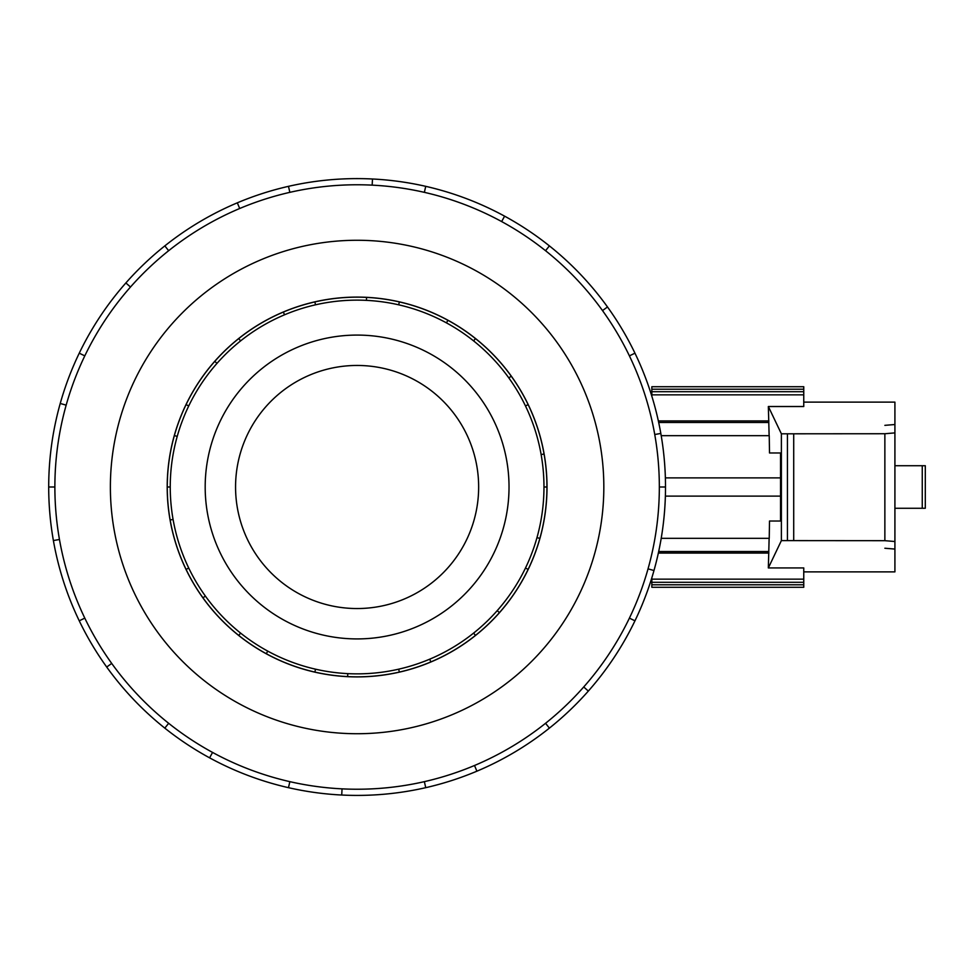<?xml version="1.0" encoding="UTF-8"?>
<svg xmlns="http://www.w3.org/2000/svg" width="974" height="974" viewBox="0 0 974 974"><rect width="100%" height="100%" fill="white"/><g stroke="black" fill="none" stroke-linecap="round" stroke-linejoin="round"><path stroke-width="1.46" d="M235.562 487A121.543 121.543 0 0 0 357.105 608.543A121.543 121.543 0 0 0 478.648 487A121.543 121.543 0 0 0 357.105 365.457A121.543 121.543 0 0 0 235.562 487M509.025 487A151.92 151.92 0 0 1 357.105 638.92A151.92 151.92 0 0 1 205.185 487A151.92 151.92 0 0 1 357.105 335.08A151.92 151.92 0 0 1 509.025 487M525.461 405.927L528.152 404.624A189.845 189.845 0 0 1 544.064 454.03L541.13 454.554A186.862 186.862 0 0 0 340.815 300.844A186.862 186.862 0 0 0 170.243 487A186.862 186.862 0 0 0 357.105 673.862A186.862 186.862 0 0 0 543.967 487L546.95 487A189.845 189.845 0 0 1 170.146 519.97A189.845 189.845 0 0 1 174.358 435.585L177.219 436.389M167.199 487A189.906 189.906 0 0 0 357.105 676.906A189.906 189.906 0 0 0 547.011 487A189.906 189.906 0 0 0 357.105 297.094A189.906 189.906 0 0 0 167.199 487M659.337 487A302.232 302.232 0 0 0 357.105 184.768A302.232 302.232 0 0 0 54.873 487A302.232 302.232 0 0 0 357.105 789.232A302.232 302.232 0 0 0 659.337 487L665.51 487A308.405 308.405 0 0 1 634.963 620.815L629.411 618.137M603.831 487A246.726 246.726 0 0 0 357.105 240.274A246.726 246.726 0 0 0 110.379 487A246.726 246.726 0 0 0 357.105 733.726A246.726 246.726 0 0 0 603.831 487M59.463 539.486L53.387 540.558A308.405 308.405 0 0 1 634.963 353.185A308.405 308.405 0 0 1 665.51 487M651.837 396.187L651.837 386.727L803.757 386.727L803.757 406.523L768.352 406.523L781.379 433.807L781.379 540.607L884.867 540.68L894.911 541.52L894.911 571.872L803.757 571.872M781.379 540.607L768.34 567.939L803.757 567.939L803.757 587.273L651.837 587.273L651.837 577.813M803.757 402.128L894.911 402.128L894.911 549.068L884.867 548.24M661.212 538.318L769.229 538.318L769.509 521.029L780.551 521.029L769.509 521.029M768.34 567.939L769.131 538.318M769.131 435.682L768.352 406.523M769.509 452.971L780.551 452.971L769.509 452.971L769.229 435.682L661.212 435.682M780.551 452.971L780.551 521.029M884.867 425.346L894.911 424.518L894.911 432.894L884.867 433.734L781.379 433.807M925.3 465.73L925.3 508.27L925.3 465.73L925.3 508.27L925.3 465.73L894.911 465.73M894.911 508.27L925.3 508.27M884.867 540.68L884.867 433.734M793.713 540.205L793.713 434.209M780.551 496.119L665.376 496.119M665.376 477.881L780.551 477.881M768.803 422.473L658.68 422.473M658.351 420.938L768.876 420.938M803.757 394.847L651.837 394.847M651.837 389.21L803.757 389.21M803.757 391.706L651.837 391.706M803.757 584.79L651.837 584.79M803.757 582.294L651.837 582.294M651.837 579.153L803.757 579.153M768.803 551.528L658.68 551.528M768.876 553.062L658.351 553.062M66.159 405.147L60.23 403.467M79.247 353.185L84.799 355.863M48.7 487L54.873 487M130.492 287.013L125.865 282.935M164.813 245.874L168.66 250.708M239.701 208.497L237.315 202.811M288.474 186.326L289.85 192.341M372.165 185.133L372.482 178.972M425.735 186.326L424.36 192.341M501.647 221.573L504.605 216.155M549.397 245.874L545.55 250.708M602.504 310.572L607.508 306.968M634.963 353.185L629.411 355.863M654.747 434.514L660.822 433.442M648.051 568.853L653.98 570.533M583.718 686.987L588.345 691.065A308.405 308.405 0 0 1 549.397 728.126L545.55 723.292M634.963 620.815A308.405 308.405 0 0 1 588.345 691.065M474.508 765.503L476.895 771.189A308.405 308.405 0 0 1 425.735 787.674L424.36 781.659M549.397 728.126A308.405 308.405 0 0 1 476.895 771.189M342.044 788.867L341.728 795.028A308.405 308.405 0 0 1 288.474 787.674L289.85 781.659M425.735 787.674A308.405 308.405 0 0 1 341.728 795.028M212.563 752.427L209.605 757.845A308.405 308.405 0 0 1 164.813 728.126L168.66 723.292M288.474 787.674A308.405 308.405 0 0 1 209.605 757.845M111.706 663.428L106.702 667.032A308.405 308.405 0 0 1 79.247 620.815L84.799 618.137M164.813 728.126A308.405 308.405 0 0 1 106.702 667.032M79.247 620.815A308.405 308.405 0 0 1 53.387 540.558M525.461 568.073L528.152 569.376M499.443 612.622L497.215 610.649M473.62 633.1L475.47 635.425M430.849 661.943L429.692 659.191M398.683 669.187L399.352 672.084M347.645 676.613L347.791 673.631M315.527 669.187L314.858 672.084M266.316 653.724L267.74 651.107M240.59 633.1L238.74 635.425M202.969 597.817L205.38 596.088M188.749 568.073L186.058 569.376M170.146 519.97L173.08 519.446M170.243 487L167.26 487M188.749 405.927L186.058 404.624A189.845 189.845 0 0 1 214.767 361.378L216.995 363.351M240.59 340.9L238.74 338.575A189.845 189.845 0 0 1 283.361 312.057L284.518 314.809M315.527 304.813L314.858 301.916A189.845 189.845 0 0 1 366.565 297.387L366.419 300.369M398.683 304.813L399.352 301.916A189.845 189.845 0 0 1 447.894 320.276L446.469 322.893M473.62 340.9L475.47 338.575A189.845 189.845 0 0 1 511.253 376.183L508.83 377.912M539.852 538.415L536.991 537.611M174.358 435.585A189.845 189.845 0 0 1 186.058 404.624M214.767 361.378A189.845 189.845 0 0 1 238.74 338.575M283.361 312.057A189.845 189.845 0 0 1 314.858 301.916M366.565 297.387A189.845 189.845 0 0 1 399.352 301.916M447.894 320.276A189.845 189.845 0 0 1 475.47 338.575M511.253 376.183A189.845 189.845 0 0 1 528.152 404.624M544.064 454.03A189.845 189.845 0 0 1 546.95 487M543.967 487A186.862 186.862 0 0 0 541.13 454.554M922.256 508.27L922.256 465.73M787.442 540.205L787.442 434.209"/></g></svg>
